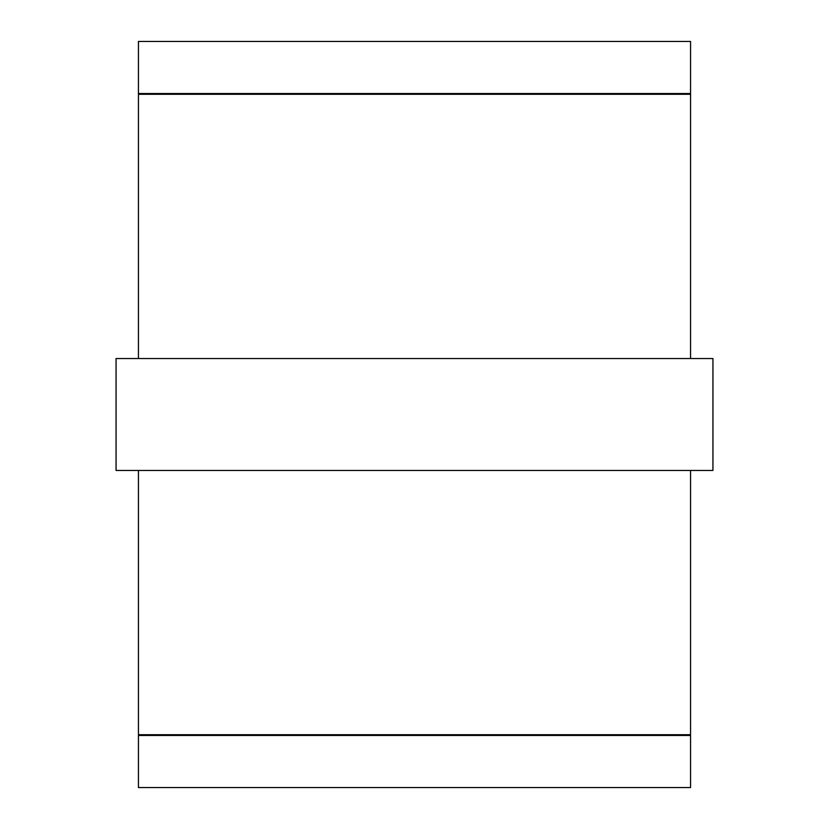 <?xml version="1.0" encoding="UTF-8"?>
<svg xmlns="http://www.w3.org/2000/svg" width="829" height="829" viewBox="0 0 829 829"><rect width="100%" height="100%" fill="white"/><g stroke="black" fill="none" stroke-linecap="round" stroke-linejoin="round"><path stroke-width="1.24" d="M138.443 41.45L690.557 41.45L690.557 93.542L138.443 93.542L138.443 41.45M619.905 93.542L619.905 94.288M209.095 93.542L209.095 94.288M138.443 358.542L138.443 94.288L690.557 94.288L690.557 358.542M116.06 358.542L712.94 358.542L712.94 470.457L116.06 470.457L116.06 358.542M690.557 470.457L690.557 734.712L138.443 734.712L138.443 470.457M619.905 734.712L619.905 735.458M209.095 734.712L209.095 735.458M138.443 735.458L690.557 735.458L690.557 787.55L138.443 787.55L138.443 735.458"/></g></svg>
